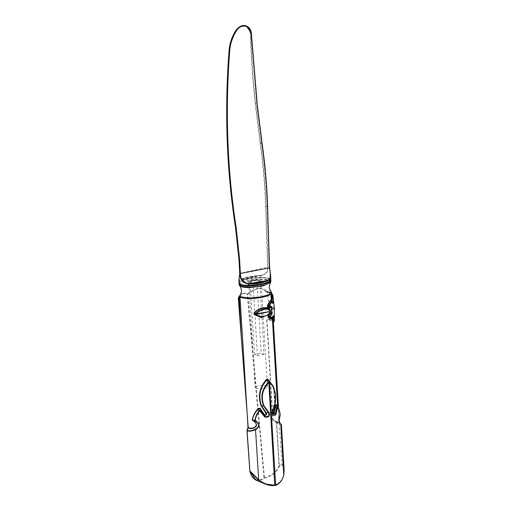 <?xml version="1.0" encoding="UTF-8"?>
<svg xmlns="http://www.w3.org/2000/svg" width="511" height="511" viewBox="0 0 511 511"><rect width="100%" height="100%" fill="white"/><g stroke="black" fill="none" stroke-linecap="round" stroke-linejoin="round"><path stroke-width="0.38" stroke-dasharray="2.56 1.92" d="M271.137 291.755L269.942 290.963L265.183 290.012C260.572 287.623 256.062 287.929 251.661 290.944L247.484 293.672L243.555 293.02L242.22 293.486L239.404 296.073M239.589 285.668L240.553 283.56L245.133 281.606L259.473 279.453C263.74 279.249 267.023 279.594 269.316 280.482L270.587 282.462M270.913 281.299L267.464 279.325L259.454 278.897C250.128 279.364 243.594 280.878 239.838 283.426L239.122 284.563M269.885 278.955C263.024 274.873 235.328 279.824 239.972 283.905C246.8 287.974 274.503 283.049 269.885 278.955A0.377 0.351 -52.6 0 1 270.262 279.262L270.134 279.012C269.789 278.859 268.767 277.39 260.476 277.416C253.469 277.716 251.073 278.061 245.555 279.447C241.518 280.916 239.582 281.797 239.742 282.091L239.052 283.426L239.768 282.257C243.249 278.648 264.704 275.793 270.262 279.262M264.302 388.443A6.164 1.674 -3.4 0 0 267.419 386.789A6.164 1.674 -3.4 0 0 258.227 385.862A6.164 1.674 -3.4 0 0 255.11 387.523A6.164 1.674 -3.4 0 0 264.302 388.443M273.391 386.731L274.701 402.904L272.178 411.783L272.357 413.188M272.848 316.986L272.248 316.705L271.565 319.247M270.019 312.668L268.051 314.814M270.44 300.481L271.641 301.797M246.411 403.805L238.273 298.654L242.112 294.01C243.875 293.263 245.587 293.384 247.235 294.368L247.726 294.272C252.485 290.631 259.339 286.077 265.094 290.599L271.603 292.867M265.094 290.599L265.152 291.621L271.648 293.576M277.645 406.667L278.834 413.437L279.37 422.405L272.97 420.029L266.966 319.899C270.913 320.25 273.046 321.023 273.366 322.217A0.377 0.364 -7.2 0 1 273.717 321.828C273.43 320.665 271.418 319.88 267.675 319.477L266.723 319.892L272.727 420.029L276.413 423.082L278.98 465.923C276.413 471.787 271.565 475.677 264.43 477.587L263.944 477.702C257.499 482.218 252.836 479.95 249.943 470.899L249.917 470.912M265.152 291.621C269.169 291.966 271.341 292.746 271.667 293.953A0.377 0.364 172.8 0 0 271.673 293.978C271.692 293.129 269.725 292.452 265.771 291.941L269.444 292.464L271.635 293.346M271.648 293.538L267.221 292.394C270.619 292.854 272.44 293.646 272.702 294.764M274.401 307.89L269.559 305.501L267.221 292.394M269.559 305.501L268.812 318.902L267.675 319.477M267.809 319.471C271.475 319.886 273.455 320.672 273.755 321.821A0.568 0.549 172.7 0 0 273.909 321.796M274.286 321.291A0.568 0.549 172.7 0 0 274.286 321.272C274.043 320.161 272.216 319.369 268.812 318.902M269.565 305.629L274.413 308.165M280.705 423.932C281.733 424.539 281.235 424.456 279.198 423.683L273.915 420.4L279.44 422.706L280.277 423.613M277.026 422.923A0.568 0.326 116.3 0 0 276.962 422.603L276.413 423.082L277.026 422.923L280.795 424.341M272.727 420.029L273.008 420.54L273.915 420.106M279.964 423.159L279.536 422.789C278.482 421.805 278.348 419.435 279.121 415.667L279.977 415.833L280.175 414.894L278.917 414.44C278.942 410.429 278.125 407.293 276.457 405.044M278.878 416.12A0.568 0.517 16 0 1 279.121 415.667L278.917 414.44A0.568 0.339 -2.6 0 1 278.878 414.344M272.561 414.478L271.961 413.239L272.005 411.732L272.657 411.821L272.069 411.566L274.599 402.968L274.65 392.863L272.133 384.336C275.601 391.394 275.02 397.654 274.586 402.898L275.167 403.562M272.178 411.783L274.605 402.898M249.873 471.008L247.005 430.741L248.065 427.107L246.487 403.754M246.96 430.767L247.171 430.249M248.071 427.63L247.982 427.183M272.197 411.719L271.961 413.239M278.936 415.136L278.891 415.954A0.568 0.517 16 0 1 278.891 415.948L278.891 415.948C279.127 415.047 278.099 418.17 278.744 421.217L279.44 422.706L278.936 415.143M284.129 470.031L282.085 464.301L279.198 423.683M256.145 480.206L262.13 479.899L264.564 478.251C271.865 476.258 276.821 472.234 279.447 466.179L282.085 464.301L279.345 465.936L276.77 423.102M272.139 302.793L271.443 302.231L270.996 301.068L271.616 301.777M271.967 318.206L272.676 316.041L273.615 315.466L272.587 317.97L272.024 318.296L272.676 316.041L272.995 316.418M271.756 318.941L271.941 318.244C271.66 318.8 272.376 316.047 271.941 318.244L271.82 318.934M270.856 311.563L266.755 315.747L269.808 312.202L270.255 312.266M282.078 464.429C284.027 467.073 284.55 470.503 283.656 474.719C282.647 480.008 279.856 483.547 275.295 485.335M247.714 294.24L247.484 293.672L247.235 294.368L247.726 294.272L264.564 478.251A0.568 0.428 48.4 0 1 263.944 477.702L247.235 294.387M279.447 466.179L278.98 465.923L279.345 465.936A0.568 0.37 44.8 0 1 279.447 466.179M265.183 290.012L265.1 290.472M238.873 280.424L239.838 279.964A0.377 0.351 64.3 0 1 239.946 279.932C239.142 280.846 239.135 278.648 239.934 273.353L239.059 258.77L235.718 227.536C226.756 169.658 224.61 110.561 229.279 50.225C229.905 42.835 232.333 36.032 236.561 29.823C240.777 23.116 250.403 25.441 250.275 33.094C251.035 56.6 252.658 80.01 255.142 103.331L260.067 142.965C263.031 163.91 264.864 185.123 265.573 206.597L267.566 267.119L239.755 273.449M270.766 279.645L267.745 277.741L260.361 277.384C268.933 277.511 271.98 278.808 269.508 281.261M241.032 279.555A19.507 5.302 176.6 0 1 248.289 277.192A19.507 5.302 176.6 0 1 256.535 276.055L261.638 275.435C266.186 274.592 268.332 271.82 268.071 267.125L266.078 206.61C265.362 185.11 263.529 163.884 260.559 142.933L255.641 103.305C253.162 79.997 251.546 56.6 250.786 33.113L251.361 33.356M256.535 276.055L256.535 275.774C249.853 276.323 244.737 277.479 241.186 279.255L239.838 279.964A0.377 0.351 64.3 0 0 239.653 280.284L239.736 281.708A19.507 5.302 -3.4 0 1 248.365 278.469A19.507 5.302 -3.4 0 1 260.38 277.147L261.638 275.435M261.491 275.161L256.541 275.793A19.131 5.193 -3.4 0 0 241.339 279.23L256.535 275.774L261.491 275.161C265.822 274.286 267.847 271.603 267.566 267.119L268.071 267.125M250.275 33.094L250.786 33.113L246.104 25.92M263.995 354.244L257.403 355.63L254.599 354.442L261.191 353.056L263.995 354.244L259.882 281.337L256.886 280.066L259.882 281.337L252.964 282.787L259.805 281.344M257.403 355.63L253.047 282.896L249.968 281.523L256.829 280.322L261.191 353.056M254.599 354.442L249.968 281.523L256.886 280.066M259.454 278.897L259.473 279.453M258.151 282.8A6.547 1.776 176.6 0 1 249.24 282.621A6.547 1.776 176.6 0 1 251.699 280.06A6.547 1.776 176.6 0 1 260.61 280.232A6.547 1.776 176.6 0 1 258.151 282.8M257.991 283.081A6.164 1.674 -3.4 0 0 261.102 281.42A6.164 1.674 -3.4 0 0 251.91 280.501A6.164 1.674 -3.4 0 0 248.793 282.161A6.164 1.674 -3.4 0 0 257.991 283.081M271.322 301.279L271.367 301.931M272.248 316.705L272.337 318.142M276.866 421.415L279.249 423.97M242.112 294.01A0.952 0.773 63.3 0 1 242.22 293.486M239.633 283.803A11.197 3.04 176.6 0 1 239.921 281.9A19.316 5.244 176.6 0 1 260.361 277.384M239.921 281.9L239.736 281.708A11.383 3.092 -3.4 0 0 239.02 282.877M260.067 142.965L260.559 142.933A11.383 3.686 170.3 0 1 262.098 143.585M265.573 206.597L266.078 206.61A11.383 3.092 176.6 0 1 267.611 207.262M259.633 281.51L253.047 282.896L250.237 281.708M255.142 103.331L255.641 103.305M267.419 386.789L261.102 281.42C260.444 281.535 262.846 281.337 258.1 282.787C252.53 284.167 247.19 281.963 248.793 282.161L255.11 387.523M276.809 405.504C278.386 408.838 279.057 411.483 278.834 413.437L278.514 408.136M279.555 422.789L279.37 422.405M271.443 302.231L270.83 300.66M261.696 275.116L239.372 280.162M250.103 281.548L253.002 282.775"/><path stroke-width="0.77" d="M239.876 296.061L241.416 296.968L250.173 298.015L260.68 296.993L268.741 294.662L271.137 291.755L269.501 288.511C268.997 288.147 269.214 286.384 270.153 283.222L270.587 282.468L263.159 285.841L250.486 287.501C246.225 287.68 242.993 287.335 240.79 286.473L239.589 285.668C240.24 285.981 240.847 287.489 241.422 290.184C241.895 290.695 240.381 295.288 240.023 295.154L238.445 297.702L239.876 296.061M239.589 285.668L239.122 284.563L242.495 286.556L250.441 287.035C259.818 286.55 266.403 285.042 270.198 282.506L270.913 281.299L270.587 282.462M238.893 297.108A0.952 0.511 37.2 0 0 239.199 297.856L238.458 298.846L248.193 427.279C249.272 428.378 251.131 428.537 253.756 427.752C256.995 425.912 257.078 423.779 254.012 421.351L252.159 419.959C253.041 415.686 255.085 411.853 258.298 408.461C259.55 407.887 260.431 408.276 260.942 409.65L264.506 414.702C265.841 414.919 266.282 414.389 265.816 413.118L261.07 405.766C257.761 396.357 259.524 387.594 266.359 379.488L267.975 379.149L273.391 386.731M271.367 301.931C271.941 300.5 272.056 298.22 271.705 295.083L271.603 292.867L270.887 294.01C267.451 297.849 243.824 300.589 239.985 296.629L239.199 297.856L241.179 333.932M272.357 413.188L273.398 412.754L275.142 406.66C275.327 405.146 275.748 404.476 276.413 404.655L277.645 406.756M271.903 318.87L271.565 319.247L267.949 317.19L268.173 315.785L270.019 312.668M268.051 314.814L261.434 317.555L254.133 314.489L254.044 313.019C256.554 310.266 259.486 308.51 262.839 307.743L267.029 307.596C268.051 307.315 269.591 309.807 269.699 307.846L267.63 306.753L267.253 305.552L270.44 300.481L270.932 300.947M273.366 322.217L272.848 316.986M271.648 293.576L272.069 294.298L271.788 302.186M271.667 301.937L272.139 302.793L273.046 300.966L272.408 294.911L271.648 293.538M272.593 318.021L274.311 318.474L274.292 321.278L274.413 308.165L268.454 311.889L256.03 314.406C259.518 316.705 262.993 317.082 266.461 315.536C269.118 314.706 272.542 307.481 272.191 313.53L270.255 316.75L272.593 318.021A0.568 0.46 -133.9 0 1 272.478 318.353L272.478 318.353A0.568 0.46 -133.9 0 1 272.286 318.449L269.827 317.133L268.218 316.948L271.756 318.941L272.286 318.449A0.568 0.511 -75.9 0 0 272.593 318.021L273.615 315.466L274.292 321.278A0.568 0.549 172.7 0 1 273.909 321.796M271.705 295.083L272.702 294.764C273.449 298.424 273.973 306.645 271.628 301.995L269.578 305.533L271.795 307.002C272.868 312.879 268.773 308.938 266.078 309.212C262.526 309.359 259.166 310.899 255.992 313.831L268.633 311.697L274.413 308.165M271.673 293.991A0.377 0.364 172.8 0 0 272.069 294.298L272.101 294.291A0.568 0.549 -7.3 0 1 272.702 294.764L274.401 307.89M249.917 470.912L258.668 479.74C263.555 483.713 268.984 485.476 274.963 485.022L275.627 484.882C280.124 483.112 282.845 479.637 283.797 474.457L284.129 470.037L281.408 424.667L280.795 424.341C279.083 422.629 278.865 419.665 280.137 415.449A0.568 0.454 -154.7 0 1 280.111 415.679L280.111 415.679A0.568 0.454 -154.7 0 1 279.977 415.833C278.961 419.71 279.178 422.399 280.616 423.894L279.555 422.789M280.137 415.449L280.194 415.066C279.83 411.757 279.051 409.158 277.85 407.267L277.55 407.797L276.732 407.727L275.94 406.724L274.011 413.124L275.244 413.967L276.732 407.727L277.805 406.897C279.032 408.87 279.817 411.54 280.175 414.894L280.111 415.679C279.044 420.042 279.095 422.686 280.277 423.613L280.616 423.894A0.568 0.537 119.9 0 1 280.795 424.341L283.758 474.655M276.413 404.655A0.568 0.454 -38.9 0 0 276.457 405.044L275.94 406.724L275.142 406.66M273.398 412.754L274.011 413.124L272.542 413.801M272.657 411.821L275.167 403.562C275.378 403.594 275.736 395.872 275.391 394.843C275.237 392.001 274.394 388.954 272.874 385.69L267.885 379.66L272.874 385.69L275.276 393.872L275.167 403.562L272.599 411.987L272.561 414.478L275.244 413.967L275.914 414.312L275.672 414.721C273.251 416.689 272.184 415.756 272.465 411.917L275.071 403.562C276.438 393.994 274.579 386.929 269.482 382.381L268.818 382.522C262.271 389.516 260.674 397.309 264.027 405.881L269.061 412.633C270.076 416.197 268.665 417.653 264.813 417.008L260.265 411.432L259.543 411.112C257.193 413.757 255.756 416.823 255.251 420.31L255.519 420.63C259.946 423.645 259.997 426.647 255.66 429.623C251.866 431.31 248.998 431.635 247.056 430.613L249.924 471.04A0.568 0.498 106.1 0 0 249.949 471.161L249.873 471.008M275.672 414.721A0.568 0.326 37.8 0 0 275.142 414.255L273.328 412.85M268.85 382.496L266.844 379.877C259.965 387.76 258.183 396.351 261.485 405.657L266.231 412.792L268.486 412.696L263.619 405.996C260.252 397.264 261.849 389.305 268.409 382.126L269.482 381.877A0.568 0.364 125.6 0 1 269.457 382.369M267.975 379.149L267.885 379.66L266.844 379.877L266.359 379.488M265.784 413.067L266.314 412.926C266.889 414.696 266.257 415.494 264.423 415.315L264.985 416.388C268.301 417.072 269.508 415.884 268.601 412.824L268.888 412.422M269.061 412.633L265.816 413.118M264.506 414.702L264.161 415.194L260.444 409.975L260.827 411.074L264.985 416.388L264.813 417.008M264.353 416.746L264.404 414.645M259.543 411.112L258.598 408.8C255.334 412.09 253.226 415.833 252.281 420.042L254.957 420.202C255.468 416.657 256.892 413.527 259.243 410.799L260.827 411.074L260.265 411.432M260.942 409.65L260.565 410.32M260.438 409.95L260.444 409.975C260.125 408.896 259.505 408.5 258.598 408.8L258.298 408.461M255.519 420.63L255.462 420.981L253.935 420.962C257.512 423.817 257.365 426.244 253.501 428.263C251.054 428.876 249.291 428.71 248.212 427.771L247.171 430.249C248.985 431.227 251.661 430.907 255.187 429.297L255.506 429.17C259.569 426.519 259.55 423.791 255.462 420.981L255.251 420.31M252.159 419.959L254.012 421.351M247.171 430.249L247.005 430.741L247.171 430.249A0.568 0.485 129.1 0 0 247.056 430.613M248.193 427.279A0.568 0.492 -39.8 0 1 248.071 427.63L247.892 428.224M246.96 430.767L247.995 427.151M255.506 429.17L258.668 479.74L258.451 480.014L249.949 471.161L256.145 480.206C252.913 478.52 250.824 475.473 249.873 471.072A0.568 0.568 0 0 1 249.86 470.982L246.96 430.869M277.55 407.797L275.914 414.312M284.129 470.037L283.809 474.559C283.586 476.482 282.64 478.718 280.98 481.279C278.661 483.879 276.809 485.233 275.423 485.329L275.423 485.329A0.568 0.351 72.6 0 1 275.295 485.335L264.768 483.866L258.451 480.014M268.409 382.126L268.818 382.522L274.816 485.431M269.508 381.896A0.568 0.37 125.4 0 1 269.482 382.381L275.627 484.882A0.568 0.351 72.6 0 1 275.423 485.329L274.861 485.45C272.108 485.929 268.741 485.399 264.768 483.866L256.145 480.212M272.599 411.987L272.561 411.649M272.561 414.478L272.465 411.917M280.194 415.066L280.213 414.977C279.868 411.655 279.07 408.966 277.812 406.903L277.812 406.903A0.568 0.447 145.7 0 1 277.85 407.267M240.125 296.086A0.952 0.901 145.9 0 0 239.985 296.629L248.001 427.215M272.139 302.793L271.628 301.995A0.568 0.402 31.7 0 0 271.277 301.611L270.67 300.762L267.547 305.744L269.112 305.227L271.277 301.611L271.68 301.854A0.568 0.568 0 0 0 271.596 301.662L270.907 300.998M270.996 301.068L270.67 300.762L270.996 301.068M267.253 305.552L267.796 306.459L269.878 307.398L271.137 307.002L269.297 306.012L267.63 306.753M269.297 306.012L269.112 305.227L269.578 305.533A0.568 0.441 -80.8 0 1 269.297 306.012M272.995 316.418L273.832 321.834A0.568 0.568 0 0 0 274.292 321.278M273.494 321.547L273.717 321.828L273.302 321.668M273.717 321.828L273.366 322.256L278.514 408.136M271.565 319.247A0.377 0.339 96 0 1 271.756 318.941L272.274 318.545A0.568 0.454 47.2 0 0 272.357 318.43M268.173 315.785L269.917 316.29L271.545 313.856L270.242 313.543L267.949 317.19M269.827 317.133L269.917 316.29A0.568 0.332 46.4 0 1 270.255 316.75A0.568 0.441 -49.1 0 1 269.827 317.133M269.616 307.667L270.012 307.699C269.725 309.136 268.895 309.251 267.509 308.05L263.325 308.018C259.907 308.701 256.899 310.452 254.299 313.262L255.609 313.447C261.127 308.778 266.001 307.609 270.223 309.928C271.475 310.088 271.833 309.206 271.309 307.283L269.699 307.846M271.795 307.002L271.137 307.002L271.539 306.555M270.255 312.266L270.338 313.128L271.68 313.46L270.856 311.557L267.438 315.274L261.689 316.839L254.363 314.31L260.616 317.216L267.438 315.274C269.878 313.53 270.849 311.135 270.856 311.563L270.843 311.569M270.012 313.109L270.242 313.543L269.955 313.358M271.993 314.182L271.545 313.856L272.191 313.53M254.044 313.019L254.133 314.489M256.03 314.406L255.685 314.687L255.423 314.048L255.609 313.447L255.992 313.831M255.423 314.048L255.896 314.067L255.436 314.176M272.587 317.97L272.65 318.002A0.568 0.568 0 0 1 272.478 318.353L272.274 318.545A0.568 0.454 47.2 0 1 272.095 318.634M246.404 403.831L238.337 298.507M239.915 273.545L269.425 267.905L267.432 207.389C266.723 185.902 264.89 164.695 261.926 143.757L257.001 104.116L251.201 33.49C251.105 25.722 241.218 23.327 237.04 30.021C232.812 36.23 230.384 43.026 229.758 50.429C225.095 110.861 227.242 169.959 236.197 227.74L239.538 258.975L240.413 273.557C240.521 279.249 243.159 282.557 248.327 283.49L251.463 283.522L251.482 283.988L248.25 283.937C242.846 282.966 240.068 279.504 239.915 273.545L239.039 258.962L235.699 227.759C226.737 169.952 224.591 110.823 229.254 50.365C229.886 42.886 232.339 36.013 236.612 29.747L236.504 29.702C232.23 35.974 229.778 42.847 229.145 50.321C224.476 110.683 226.622 169.812 235.59 227.714L238.924 258.911L239.8 273.5L238.873 280.424L239.02 282.877A11.383 3.092 -3.4 0 0 248.34 285.362A19.507 5.302 -3.4 0 0 261.466 284.027A19.507 5.302 -3.4 0 0 269.674 281.088L270.766 279.651L270.664 276.432L269.508 281.261A19.316 5.244 176.6 0 1 261.434 284.154M270.076 279.019L267.751 280.814A19.507 5.302 176.6 0 1 261.389 282.749A19.507 5.302 176.6 0 1 251.482 283.988M237.04 30.021L236.612 29.747L241.467 25.997L247.024 26.317L251.361 33.356L257.174 103.957L262.098 143.585C265.062 164.536 266.902 185.761 267.611 207.262L269.425 267.905C270.319 272.65 270.428 276.24 269.757 278.667L267.419 280.405L267.751 280.814M269.604 267.847L270.664 276.432L269.629 267.809L267.432 207.389M236.478 29.74L236.446 29.689C239.857 25.933 243.076 24.681 246.104 25.92L240.962 26.061L236.446 29.689C232.179 35.949 229.733 42.815 229.1 50.276L229.152 50.244M251.361 33.356L251.399 33.394C251.118 30.085 249.655 27.722 247.024 26.317L246.098 25.92M250.441 287.035L250.486 287.501M270.76 279.792L270.127 281.331C266.646 284.934 245.197 287.789 239.633 284.32L239.052 283.426L239.122 284.563M270.127 281.331L270.198 282.506M239.787 283.988A0.377 0.351 127.3 0 0 239.633 284.32M270.887 294.01L271.322 301.279M272.337 318.142L277.645 406.667M261.07 405.766L264.027 405.881M271.635 293.346L272.721 294.917M239.538 258.975L239.039 258.962A11.383 3.092 176.6 0 1 238.982 258.936A11.383 3.092 176.6 0 1 238.924 258.911L239.755 273.449L238.873 280.424M236.197 227.74L235.699 227.759A11.383 3.609 171.2 0 1 235.641 227.734A11.383 3.609 171.2 0 1 235.59 227.714L235.571 227.606M251.463 283.522A19.131 5.193 -3.4 0 0 261.178 282.302A19.131 5.193 -3.4 0 0 267.419 280.405L251.463 283.522M261.383 284.167A19.316 5.244 176.6 0 1 248.384 285.489L248.327 283.49M270.766 279.645L269.61 281.229C267.834 282.404 265.1 283.381 261.408 284.173L248.372 285.496A11.197 3.04 176.6 0 1 239.633 283.803M229.758 50.429L229.254 50.365A11.383 2.248 -175.6 0 1 229.145 50.321L229.1 50.276C224.431 110.638 226.577 169.767 235.539 227.663L238.88 258.866M257.174 103.957L251.201 33.49M262.098 143.585L257.001 104.116M267.611 207.262L267.636 207.294C266.927 185.793 265.088 164.574 262.124 143.623L261.926 143.757M270.083 279.006L269.757 278.667M270.843 280.156L270.913 281.299M281.408 424.667L281.139 424.168M238.369 297.824L239.404 296.073M271.603 292.867L271.137 291.755M248.372 285.496C242.578 285.419 239.461 284.544 239.02 282.877"/></g></svg>

